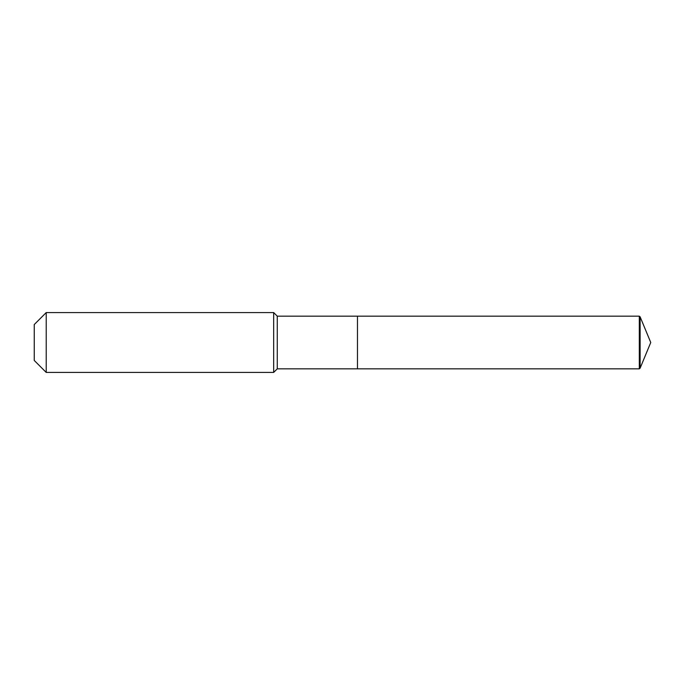 <?xml version="1.0" encoding="UTF-8"?>
<svg xmlns="http://www.w3.org/2000/svg" width="685" height="685" viewBox="0 0 685 685"><rect width="100%" height="100%" fill="white"/><g stroke="black" fill="none" stroke-linecap="round" stroke-linejoin="round"><path stroke-width="1.03" d="M277.262 316.162L277.262 368.838L357.467 368.838L357.467 316.162L639.31 316.162L640.124 316.838L650.75 342.5L640.124 316.838L639.31 316.162L639.31 368.838L640.124 368.162L650.75 342.5L640.124 368.162L639.31 368.838L357.467 368.838L639.31 368.838L357.467 368.838L357.467 316.162L277.262 316.162L273.666 312.574L46.22 312.574L34.25 324.544L34.25 360.456L46.22 372.426L46.22 312.574M277.262 368.838L273.666 372.426L273.666 312.574M273.666 372.426L46.22 372.426M639.31 368.838L640.124 368.162L640.124 316.838M639.31 316.162L357.467 316.162M650.75 342.5L640.124 368.162"/></g></svg>
